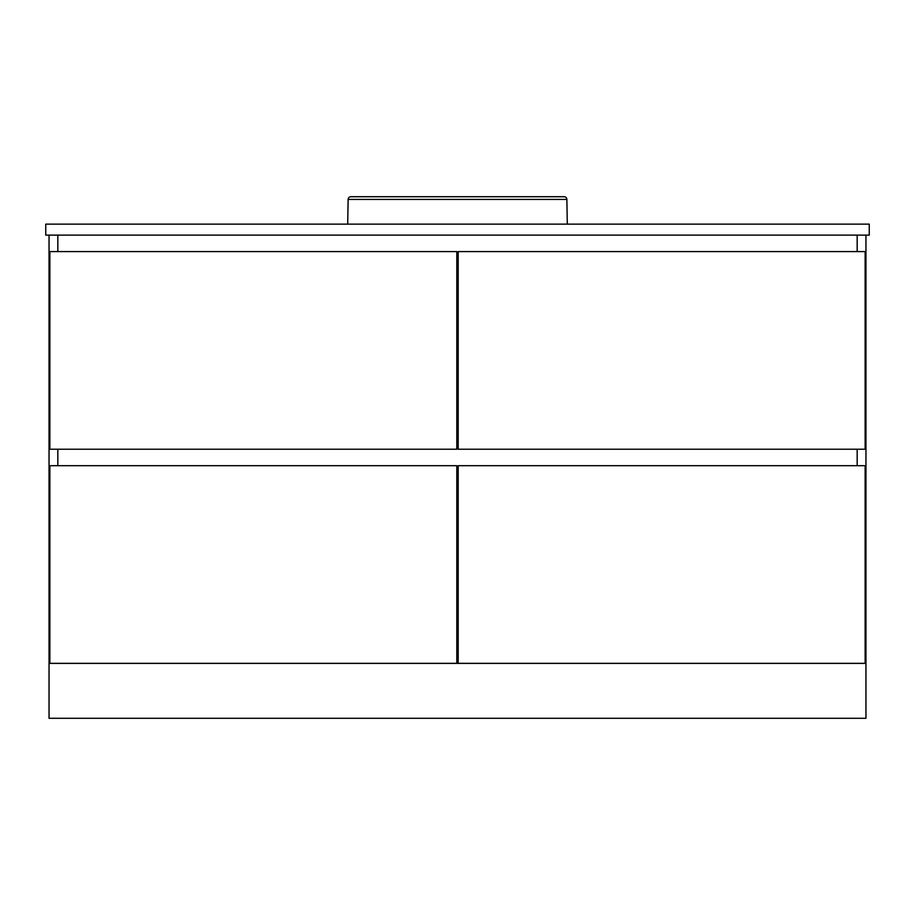 <?xml version="1.0" encoding="UTF-8"?>
<svg xmlns="http://www.w3.org/2000/svg" width="915" height="915" viewBox="0 0 915 915"><rect width="100%" height="100%" fill="white"/><g stroke="black" fill="none" stroke-linecap="round" stroke-linejoin="round"><path stroke-width="1.37" d="M857.172 465.689L857.172 449.219L857.172 465.689M857.172 251.579L857.172 235.109L857.172 251.579M456.814 654.545L458.186 654.545L456.814 654.545M57.828 235.109L57.828 251.579L57.828 235.109M57.828 449.219L57.828 465.689L57.828 449.219M49.044 235.109L49.044 663.329L865.956 663.329L865.956 235.109M49.868 251.579L49.868 449.219L456.814 449.219L456.814 251.579L49.868 251.579M456.814 663.329L456.814 465.689L49.868 465.689L49.868 663.329M869.25 224.129L869.25 235.109L45.75 235.109L45.75 224.129L869.25 224.129M865.956 663.386L865.956 718.286L49.044 718.286L49.044 663.386L865.956 663.386M458.186 449.219L865.133 449.219L865.133 251.579L458.186 251.579L458.186 449.219M865.133 663.329L865.133 465.689L458.186 465.689L458.186 663.329M348.135 199.413L566.865 199.413A2.745 2.745 0 0 0 564.12 196.714L350.88 196.714A2.745 2.745 0 0 0 348.135 199.413L347.7 224.129M566.865 199.413L567.3 224.129M564.12 196.714A2.745 2.745 0 0 0 563.8 196.736L351.2 196.736A2.745 2.745 0 0 0 350.88 196.714"/></g></svg>
